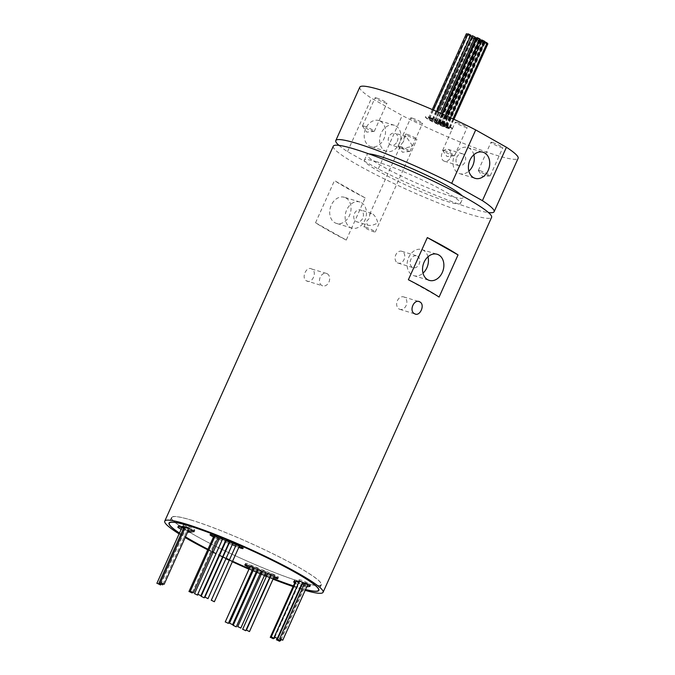 <?xml version="1.0" encoding="UTF-8"?>
<svg xmlns="http://www.w3.org/2000/svg" width="675" height="675" viewBox="0 0 675 675"><rect width="100%" height="100%" fill="white"/><g stroke="black" fill="none" stroke-linecap="round" stroke-linejoin="round"><path stroke-width="0.51" stroke-dasharray="3.38 2.53" d="M192.839 530.44L194.695 530.221A6.202 0.667 -155.8 0 0 194.83 530.153A6.202 0.667 -155.8 0 0 191.379 527.909A6.202 0.667 -155.8 0 0 185.034 525.277A6.202 0.667 -155.8 0 0 183.659 524.998L178.571 525.606A6.202 0.667 -155.8 0 0 178.436 525.673A6.202 0.667 -155.8 0 0 179.795 526.787M249.615 567.751A6.202 0.667 -155.8 0 0 252.155 568.856L252.745 569.092M246.991 563.676A6.202 0.667 -155.8 0 0 245.472 563.473A6.202 0.667 -155.8 0 0 252.788 567.447L274.438 576.18A6.202 0.667 -155.8 0 0 278.438 577.294A6.202 0.667 -155.8 0 0 271.122 573.311L249.472 564.578A6.202 0.667 -155.8 0 0 246.991 563.676M213.494 536.971A6.202 0.667 -155.8 0 0 217.358 538.709L217.612 538.81M212.186 533.537A6.202 0.667 -155.8 0 0 210.676 533.326A6.202 0.667 -155.8 0 0 217.991 537.308L239.642 546.041A6.202 0.667 -155.8 0 0 243.641 547.147A6.202 0.667 -155.8 0 0 236.326 543.173L214.675 534.431A6.202 0.667 -155.8 0 0 212.186 533.537M308.686 585.233L310.542 585.014A6.202 0.667 -155.8 0 0 310.677 584.947A6.202 0.667 -155.8 0 0 307.226 582.702A6.202 0.667 -155.8 0 0 300.881 580.07A6.202 0.667 -155.8 0 0 299.506 579.791L294.418 580.399A6.202 0.667 -155.8 0 0 294.283 580.466A6.202 0.667 -155.8 0 0 299.16 583.386A6.202 0.667 -155.8 0 0 305.454 585.613L307.395 585.385M184.216 526.972L187.397 528.55L185.355 527.268M182.14 527.116L185.33 528.702L183.904 527.664M186.216 526.508L189.397 528.095L186.216 526.508M268.312 573.168L271.004 574.509L268.312 573.168M258.803 569.295L261.503 570.637L258.803 569.295M250.914 565.836L253.606 567.177L250.914 565.836M255.15 567.118L257.842 568.46L255.15 567.118M263.393 570.535L266.085 571.877L263.393 570.535M272.033 574.037L274.733 575.378L272.033 574.037M230.563 541.088L233.255 542.422L230.563 541.088M223.417 538.169L226.108 539.511L223.417 538.169M215.941 535.191L218.641 536.532L215.941 535.191M214.642 535.393L217.342 536.735L214.642 535.393M220.168 537.57L222.868 538.912L220.168 537.57M226.775 540.27L229.466 541.612L226.775 540.27M236.933 544.185L239.625 545.527L236.933 544.185M299.936 580.897L302.628 582.238L299.936 580.897M298.088 581.293L299.093 581.791M295.92 581.217L298.612 582.559L295.92 581.217M301.995 583.656L304.4 584.98L302.417 583.799M302.712 583.141L305.404 584.483L304.417 583.706M305.319 582.677L308.011 584.018L305.319 582.677M191.784 520.273A81.827 8.834 -155.8 0 0 171.813 517.548A81.827 8.834 -155.8 0 0 217.401 547.138A81.827 8.834 -155.8 0 0 301.126 581.917A81.827 8.834 -155.8 0 0 321.089 584.634A81.827 8.834 -155.8 0 0 275.501 555.053A81.827 8.834 -155.8 0 0 191.784 520.273M179.474 533.048A81.827 8.834 -155.8 0 0 185.473 536.836M207.968 549.264A81.827 8.834 -155.8 0 0 211.992 551.315M213.266 551.956A81.827 8.834 -155.8 0 0 219.198 554.892M219.662 555.112A81.827 8.834 -155.8 0 0 222.733 556.605M223.071 556.765A81.827 8.834 -155.8 0 0 226.15 558.242M229.475 559.803A81.827 8.834 -155.8 0 0 232.563 561.246M249.185 568.696A81.827 8.834 -155.8 0 0 252.315 570.046M253.218 570.434A81.827 8.834 -155.8 0 0 256.357 571.767M257.116 572.088A81.827 8.834 -155.8 0 0 260.263 573.396A82.139 8.868 -155.8 0 1 257.099 572.113M261.444 573.885A81.827 8.834 -155.8 0 0 264.6 575.176M266.608 575.986A81.827 8.834 -155.8 0 0 269.772 577.252M270.093 577.378A81.827 8.834 -155.8 0 0 273.274 578.618M293.38 585.883A81.827 8.834 -155.8 0 0 298.595 587.537A81.827 8.834 -155.8 0 0 305.547 589.494M293.363 585.925A82.139 8.868 -155.8 0 0 298.806 587.655A82.139 8.868 -155.8 0 0 305.522 589.553M301.328 582.036A82.139 8.868 -155.8 0 0 321.376 584.761A82.139 8.868 -155.8 0 0 275.611 555.069A82.139 8.868 -155.8 0 0 191.573 520.155A82.139 8.868 -155.8 0 0 171.534 517.421A82.139 8.868 -155.8 0 0 217.291 547.121A82.139 8.868 -155.8 0 0 301.328 582.036M327.232 273.746A6.505 4.944 -73.1 0 1 329.13 281.602A6.505 4.944 -73.1 0 1 322.684 285.871A6.505 4.944 -73.1 0 1 321.924 285.55A6.505 4.944 -73.1 0 1 320.017 277.695A6.505 4.944 -73.1 0 1 326.472 273.417A6.505 4.944 -73.1 0 1 327.232 273.746M306.484 280.851C312.095 284.428 317.731 271.898 311.791 269.047C306.517 265.579 300.873 278.092 306.484 280.851L322.684 285.871M399.111 309.023A6.505 4.944 106.9 0 0 399.87 309.352A6.505 4.944 106.9 0 0 406.316 305.075A6.505 4.944 106.9 0 0 404.418 297.219A6.505 4.944 106.9 0 0 403.658 296.899A6.505 4.944 106.9 0 0 397.204 301.168A6.505 4.944 106.9 0 0 399.111 309.023M470.821 35.176L467.708 33.775M432.506 119.441L429.815 118.1L432.506 119.441M481.537 40.112L482.836 41.032L480.144 39.69M444.943 125.347L442.252 124.006L444.943 125.347M476.812 37.918L478.82 39.108L476.128 37.766M440.927 123.432L438.227 122.091L440.927 123.432M442.538 124.639L439.838 123.297L442.538 124.639M483.68 41.926L480.988 40.593L483.68 41.926M445.787 126.25L443.095 124.909L445.787 126.25M482.887 42.145L480.195 40.804L482.887 42.145M444.994 126.461L442.294 125.12L444.994 126.461M479.436 40.466L476.736 39.125L479.436 40.466M441.534 124.782L438.843 123.441L441.534 124.782M476.871 38.964L474.171 37.623L476.871 38.964M438.969 123.28L436.278 121.939L438.969 123.28M476.052 37.927L474.905 37.268M437.788 122.268L435.088 120.926L437.788 122.268M471.589 36.323L470.5 35.893M434.751 121.449L432.059 120.116L434.751 121.449M475.116 38.703L472.424 37.361L475.116 38.703M437.223 123.027L434.523 121.686L437.223 123.027M478.575 40.551L475.875 39.209L478.575 40.551M440.674 124.875L437.982 123.533L440.674 124.875M480.862 42.027L478.17 40.686L480.862 42.027M442.969 126.343L440.277 125.002L442.969 126.343M484.507 43.343L481.807 42.01L484.507 43.343M446.605 127.668L443.914 126.326L446.605 127.668M486.894 43.968L484.203 42.626L486.894 43.968M449.002 128.284L446.302 126.942L449.002 128.284M487.89 43.774L484.777 42.382L486.97 43.175M449.575 128.039L446.884 126.697L449.575 128.039M487.097 42.896L484.599 41.622M448.782 127.162L446.091 125.82L448.782 127.162M484.718 41.361L481.604 39.96M446.403 125.626L443.711 124.284L446.403 125.626M480.06 39.023L476.947 37.623M441.745 123.289L439.054 121.947L441.745 123.289M475.014 37.032L471.901 35.632M436.7 121.297L434.008 119.956L436.7 121.297M475.293 39.428L472.112 37.851L475.293 39.428M437.4 123.753L434.211 122.167L437.4 123.753M467.572 34.079L469.538 35.336L466.358 33.75M431.646 119.652L428.456 118.074L431.646 119.652M470.011 36.45L466.822 34.872L470.011 36.45M432.11 120.774L428.929 119.188L432.11 120.774M407.16 134.359A6.202 0.667 24.2 0 1 413.505 137A6.202 0.667 24.2 0 1 416.956 139.236A6.202 0.667 24.2 0 1 415.446 139.033A6.202 0.667 24.2 0 1 409.101 136.401A6.202 0.667 24.2 0 1 405.65 134.156A6.202 0.667 24.2 0 1 407.16 134.359M365.479 227.112A6.202 0.667 24.2 0 1 371.815 229.753A6.202 0.667 24.2 0 1 375.275 231.989A6.202 0.667 24.2 0 1 373.756 231.787A6.202 0.667 24.2 0 1 367.419 229.146A6.202 0.667 24.2 0 1 363.96 226.91A6.202 0.667 24.2 0 1 365.479 227.112M367.276 224.902C370.178 226.032 373.688 225.323 377.806 222.792C376.734 218.548 374.912 215.502 372.33 213.663L371.655 213.368L369.638 214.287L369.52 218.118L366.373 221.543L367.276 224.902L368.052 225.231L356.788 221.805A6.202 4.708 106.9 0 0 362.931 217.73A6.202 4.708 106.9 0 0 361.117 210.254A6.202 4.708 106.9 0 0 360.399 209.942A6.202 4.708 106.9 0 0 354.257 214.017A6.202 4.708 106.9 0 0 356.071 221.493A6.202 4.708 106.9 0 0 356.788 221.805M456.891 122.437A6.505 0.7 24.2 0 1 463.548 125.204A6.505 0.7 24.2 0 1 467.176 127.558A6.505 0.7 24.2 0 1 465.59 127.347A6.505 0.7 24.2 0 1 458.932 124.58A6.505 0.7 24.2 0 1 455.304 122.226A6.505 0.7 24.2 0 1 456.891 122.437M444.26 150.55A6.505 0.7 24.2 0 1 450.917 153.309A6.505 0.7 24.2 0 1 454.545 155.663A6.505 0.7 24.2 0 1 454.393 155.739A6.505 0.7 24.2 0 1 452.959 155.453A6.505 0.7 24.2 0 1 446.808 152.93A6.505 0.7 24.2 0 1 442.716 150.491A6.505 0.7 24.2 0 1 442.673 150.331A6.505 0.7 24.2 0 1 444.26 150.55M492.556 142.543A6.505 0.7 24.2 0 1 499.213 145.311A6.505 0.7 24.2 0 1 502.841 147.665A6.505 0.7 24.2 0 1 501.255 147.454A6.505 0.7 24.2 0 1 494.589 144.686A6.505 0.7 24.2 0 1 490.961 142.332A6.505 0.7 24.2 0 1 492.556 142.543M479.925 170.657A6.505 0.7 24.2 0 1 486.582 173.416A6.505 0.7 24.2 0 1 490.21 175.77A6.505 0.7 24.2 0 1 490.058 175.846A6.505 0.7 24.2 0 1 488.616 175.559A6.505 0.7 24.2 0 1 482.465 173.036A6.505 0.7 24.2 0 1 478.381 170.598A6.505 0.7 24.2 0 1 478.33 170.438A6.505 0.7 24.2 0 1 479.925 170.657M376.667 98.035A6.505 0.7 24.2 0 1 383.324 100.803A6.505 0.7 24.2 0 1 386.952 103.157A6.505 0.7 24.2 0 1 385.366 102.946A6.505 0.7 24.2 0 1 378.709 100.178A6.505 0.7 24.2 0 1 375.081 97.824A6.505 0.7 24.2 0 1 376.667 98.035M364.036 126.149A6.505 0.7 24.2 0 1 370.693 128.917A6.505 0.7 24.2 0 1 374.321 131.262A6.505 0.7 24.2 0 1 374.169 131.338A6.505 0.7 24.2 0 1 372.735 131.051A6.505 0.7 24.2 0 1 366.576 128.528A6.505 0.7 24.2 0 1 362.492 126.09A6.505 0.7 24.2 0 1 362.45 125.93A6.505 0.7 24.2 0 1 364.036 126.149M429.123 117.197A14.723 1.586 24.2 0 1 444.184 123.457A14.723 1.586 24.2 0 1 452.385 128.782A14.723 1.586 24.2 0 1 448.799 128.292A14.723 1.586 24.2 0 1 433.73 122.032A14.723 1.586 24.2 0 1 425.528 116.707A14.723 1.586 24.2 0 1 429.123 117.197M428.996 117.475A14.723 1.586 24.2 0 1 444.057 123.736A14.723 1.586 24.2 0 1 452.258 129.06A14.723 1.586 24.2 0 1 448.673 128.571A14.723 1.586 24.2 0 1 433.603 122.31A14.723 1.586 24.2 0 1 425.402 116.986A14.723 1.586 24.2 0 1 428.996 117.475M417.513 256.154A6.202 4.708 -73.1 0 1 419.327 263.638A6.202 4.708 -73.1 0 1 413.184 267.713A6.202 4.708 -73.1 0 1 412.459 267.401A6.202 4.708 -73.1 0 1 410.653 259.917A6.202 4.708 -73.1 0 1 416.787 255.85A6.202 4.708 -73.1 0 1 417.513 256.154M397.398 262.82A6.202 4.708 106.9 0 0 398.115 263.123A6.202 4.708 106.9 0 0 404.257 259.057A6.202 4.708 106.9 0 0 402.443 251.573A6.202 4.708 106.9 0 0 401.726 251.269A6.202 4.708 106.9 0 0 395.584 255.336A6.202 4.708 106.9 0 0 397.398 262.82M427.975 256.795A13.635 10.353 106.9 0 0 423.326 250.256A13.635 10.353 106.9 0 0 421.74 249.573A13.635 10.353 106.9 0 0 408.223 258.533A13.635 10.353 106.9 0 0 412.214 274.995A13.635 10.353 106.9 0 0 413.8 275.67A13.635 10.353 106.9 0 0 422.997 273.156M345.929 197.961A13.635 10.353 -73.1 0 1 349.92 214.422A13.635 10.353 -73.1 0 1 336.403 223.383A13.635 10.353 -73.1 0 1 334.817 222.699A13.635 10.353 -73.1 0 1 330.834 206.238A13.635 10.353 -73.1 0 1 344.343 197.286A13.635 10.353 -73.1 0 1 345.929 197.961M361.37 202.66A13.635 10.353 -73.1 0 1 365.352 219.113A13.635 10.353 -73.1 0 1 351.844 228.074A13.635 10.353 -73.1 0 1 350.249 227.391A13.635 10.353 -73.1 0 1 346.267 210.938A13.635 10.353 -73.1 0 1 359.783 201.977A13.635 10.353 -73.1 0 1 361.37 202.66M456.705 157.41A6.202 4.708 -73.1 0 1 462.645 153.816A6.202 4.708 -73.1 0 1 463.371 154.128A6.202 4.708 -73.1 0 1 464.982 162.084A6.202 4.708 -73.1 0 1 459.042 165.679A6.202 4.708 -73.1 0 1 458.317 165.367A6.202 4.708 -73.1 0 1 456.705 157.41M450.402 157.646A6.202 4.708 106.9 0 0 448.065 149.377A6.202 4.708 106.9 0 0 442.117 152.972A6.202 4.708 106.9 0 0 444.454 161.241A6.202 4.708 106.9 0 0 450.402 157.646M473.833 154.761A13.635 10.353 106.9 0 0 469.184 148.222A13.635 10.353 106.9 0 0 467.598 147.547A13.635 10.353 106.9 0 0 454.081 156.499A13.635 10.353 106.9 0 0 458.063 172.96A13.635 10.353 106.9 0 0 459.658 173.644A13.635 10.353 106.9 0 0 468.855 171.121M403.237 141.961L400.866 144.804L402.536 148.492L411.463 146.585A6.202 4.708 -73.1 0 0 411.809 145.91A6.202 4.708 -73.1 0 0 412.087 145.193L406.148 136.628L404.123 137.548L403.869 140.552A6.202 4.708 -73.1 0 0 403.523 141.235A6.202 4.708 -73.1 0 0 403.237 141.961L403.869 140.552M397.221 141.472A6.202 4.708 106.9 0 0 395.609 133.515A6.202 4.708 106.9 0 0 394.883 133.203A6.202 4.708 106.9 0 0 388.935 136.797A6.202 4.708 106.9 0 0 390.555 144.754A6.202 4.708 106.9 0 0 391.272 145.066A6.202 4.708 106.9 0 0 397.221 141.472M380.422 121.23A13.635 10.353 -73.1 0 1 384.404 137.683A13.635 10.353 -73.1 0 1 370.896 146.644A13.635 10.353 -73.1 0 1 369.301 145.96A13.635 10.353 -73.1 0 1 365.318 129.507A13.635 10.353 -73.1 0 1 378.827 120.547A13.635 10.353 -73.1 0 1 380.422 121.23M395.854 125.921A13.635 10.353 -73.1 0 1 399.836 142.374A13.635 10.353 -73.1 0 1 386.328 151.335A13.635 10.353 -73.1 0 1 384.742 150.66A13.635 10.353 -73.1 0 1 380.751 134.198A13.635 10.353 -73.1 0 1 394.267 125.238A13.635 10.353 -73.1 0 1 395.854 125.921M412.332 118.142A6.505 0.7 24.2 0 1 418.989 120.909A6.505 0.7 24.2 0 1 422.618 123.263A6.505 0.7 24.2 0 1 421.023 123.053A6.505 0.7 24.2 0 1 414.366 120.285A6.505 0.7 24.2 0 1 410.738 117.931A6.505 0.7 24.2 0 1 412.332 118.142M399.693 146.256A6.505 0.7 24.2 0 1 406.358 149.023A6.505 0.7 24.2 0 1 409.987 151.369A6.505 0.7 24.2 0 1 409.835 151.445A6.505 0.7 24.2 0 1 408.392 151.158A6.505 0.7 24.2 0 1 402.241 148.635A6.505 0.7 24.2 0 1 398.157 146.197A6.505 0.7 24.2 0 1 398.107 146.036A6.505 0.7 24.2 0 1 399.693 146.256M377.232 161.924A52.692 5.687 -155.8 0 0 364.373 160.169A52.692 5.687 -155.8 0 0 393.727 179.221A52.692 5.687 -155.8 0 0 447.635 201.614A52.692 5.687 -155.8 0 0 460.493 203.369A52.692 5.687 -155.8 0 0 431.139 184.317A52.692 5.687 -155.8 0 0 377.232 161.924M368.997 153.934A52.692 5.687 -155.8 0 0 366.896 154.55A52.692 5.687 -155.8 0 0 396.25 173.602A52.692 5.687 -155.8 0 0 450.166 195.995A52.692 5.687 -155.8 0 0 463.025 197.75A52.692 5.687 -155.8 0 0 462.088 195.775M338.934 145.361A86.788 9.374 -155.8 0 0 347.498 151.639L378.219 168.961A86.788 9.374 -155.8 0 0 472.939 208.837A86.788 9.374 -155.8 0 0 488.455 212.557M359.8 87.168A86.788 9.374 -155.8 0 0 371.503 98.238L402.216 115.56A86.788 9.374 -155.8 0 0 496.943 155.436A86.788 9.374 -155.8 0 0 518.122 158.321M315.546 222.75L334.488 180.596L365.209 197.91L346.258 240.072L315.546 222.75A86.788 9.374 -155.8 0 0 346.258 240.072M365.209 197.91A86.788 9.374 24.2 0 1 334.488 180.596M311.791 269.047L326.472 273.417M179.094 533.891A86.788 9.374 -155.8 0 0 185.153 537.553M207.731 549.804A86.788 9.374 -155.8 0 0 211.756 551.838M213.03 552.479A86.788 9.374 -155.8 0 0 218.97 555.398M219.434 555.626A86.788 9.374 -155.8 0 0 222.505 557.103M222.851 557.272A86.788 9.374 -155.8 0 0 225.931 558.731M229.247 560.301A86.788 9.374 -155.8 0 0 232.343 561.735M248.965 569.194A86.788 9.374 -155.8 0 0 252.096 570.544M252.998 570.932A86.788 9.374 -155.8 0 0 256.129 572.265M256.888 572.586A86.788 9.374 -155.8 0 0 260.035 573.902M261.217 574.391A86.788 9.374 -155.8 0 0 264.372 575.691M266.372 576.501A86.788 9.374 -155.8 0 0 269.536 577.775M269.857 577.901A86.788 9.374 -155.8 0 0 273.029 579.158M293.085 586.55A86.788 9.374 -155.8 0 0 301.911 589.41A86.788 9.374 -155.8 0 0 305.159 590.363M333.273 146.188A86.788 9.374 -155.8 0 0 381.62 177.567A86.788 9.374 -155.8 0 0 470.416 214.464A86.788 9.374 -155.8 0 0 491.594 217.342M347.498 151.639L371.503 98.238M378.219 168.961L402.216 115.56M179.449 533.107A82.139 8.868 -155.8 0 0 185.448 536.887M207.959 549.298A82.139 8.868 -155.8 0 0 211.984 551.348M213.249 551.99A82.139 8.868 -155.8 0 0 219.181 554.917M219.645 555.145A82.139 8.868 -155.8 0 0 222.716 556.63M223.062 556.799A82.139 8.868 -155.8 0 0 226.133 558.267M229.458 559.837A82.139 8.868 -155.8 0 0 232.546 561.271M249.168 568.73A82.139 8.868 -155.8 0 0 252.298 570.08M253.201 570.468A82.139 8.868 -155.8 0 0 256.34 571.801M261.427 573.919A82.139 8.868 -155.8 0 0 264.592 575.21M266.591 576.02A82.139 8.868 -155.8 0 0 269.764 577.285M270.084 577.412A82.139 8.868 -155.8 0 0 273.257 578.652M412.087 145.193L411.463 146.585M439.087 297.059L408.375 279.745M181.803 527.867A6.202 0.667 -155.8 0 0 188.291 530.567M294.756 582.829A6.202 0.667 -155.8 0 0 300.459 585.638A6.202 0.667 -155.8 0 0 304.822 587.022L306.762 586.794M218.936 539.342L225.07 541.822M225.551 542.017L228.715 543.291M229.07 543.434L232.234 544.708M235.634 546.083L238.798 547.366M253.657 569.455L256.821 570.738M257.58 571.042L260.744 572.316M261.934 572.797L265.098 574.071M267.098 574.881L270.262 576.163M270.582 576.29L273.746 577.564M181.17 529.276A6.202 0.667 -155.8 0 0 187.658 531.976M183.659 524.998L183.026 526.407M252.788 567.447L252.155 568.856M217.991 537.308L217.358 538.709M299.506 579.791L298.873 581.2M294.418 580.399L293.785 581.799M305.454 585.613L304.822 587.022M310.542 585.014L310.002 586.204M214.675 534.431L214.043 535.84M236.326 543.173L235.693 544.573M271.122 573.311L270.498 574.72M249.472 564.578L248.839 565.979M194.695 530.221L194.155 531.411M178.571 525.606L177.947 527.015M245.472 563.473L244.848 564.874M210.676 533.326L210.043 534.735M185.456 527.032L185.726 526.441M267.688 573.581L267.899 573.109M258.162 569.742L258.39 569.236M250.163 566.519L250.501 565.777M254.239 568.156L254.728 567.067M262.516 571.497L262.972 570.476M271.164 574.999L271.62 573.978M229.652 542.135L230.15 541.029M222.488 539.249L222.995 538.118M215.03 536.237L215.528 535.132M214.009 535.823L214.228 535.342M219.518 538.051L219.755 537.519M226.133 540.717L226.361 540.211M236.216 544.792L236.512 544.134M296.139 581.521L296.477 580.77M295.296 581.622L295.507 581.158M277.079 638.432L301.7 583.639M304.644 583.192L304.906 582.618M171.813 517.548L169.602 522.467M321.376 584.761L318.845 590.389M399.87 309.352L415.302 314.044M433.426 110.05L429.815 118.1M446.006 115.644L442.252 124.006M441.948 113.813L438.227 122.091M477.74 38.981L439.838 123.297M480.988 40.593L443.095 124.909M480.195 40.804L442.294 125.12M476.736 39.125L438.843 123.441M474.171 37.623L436.278 121.939M472.989 36.602L435.088 120.926M469.952 35.792L432.059 120.116M472.424 37.361L434.523 121.686M475.875 39.209L437.982 123.533M478.17 40.686L440.277 125.002M481.807 42.01L443.914 126.326M484.203 42.626L446.302 126.942M484.777 42.382L446.884 126.697M483.983 41.504L446.091 125.82M447.322 116.243L443.711 124.284M442.581 114.092L439.054 121.947M437.628 111.89L434.008 119.956M472.112 37.851L434.211 122.167M432.287 109.561L428.456 118.074M466.822 34.872L428.929 119.188M375.275 231.989L416.956 139.236M363.96 226.91L366.373 221.543M454.545 155.663L467.176 127.558M442.716 150.491L447.019 156.541L454.393 155.739M490.21 175.77L502.841 147.665M478.381 170.598L482.676 176.648L490.058 175.846M374.321 131.262L386.952 103.157M362.492 126.09L366.787 132.148L374.169 131.338M398.115 263.123L413.184 267.713M413.8 275.67L429.241 280.37M351.844 228.074L336.403 223.383M448.065 149.377L462.645 153.816M459.658 173.644L475.09 178.335M406.148 136.628L394.883 133.203M386.328 151.335L370.896 146.644M409.987 151.369L422.618 123.263M398.157 146.197L402.452 152.255L409.835 151.445M364.373 160.169L366.896 154.55M460.493 203.369L463.025 197.75M398.107 146.036L410.738 117.931M394.267 125.238L378.827 120.547M402.536 148.492L391.272 145.066M467.598 147.547L483.03 152.238M444.454 161.241L459.042 165.679M359.783 201.977L344.343 197.286M421.74 249.573L437.172 254.273M371.655 213.368L360.399 209.942M401.726 251.269L416.787 255.85M362.45 125.93L375.081 97.824M478.33 170.438L490.961 142.332M442.673 150.331L455.304 122.226M369.638 214.287L400.866 144.804M404.123 137.548L405.65 134.156M470.5 36.517L432.608 120.842M470.028 35.404L432.135 119.72M475.782 39.496L437.889 123.82M440.75 113.273L437.122 121.357M445.686 115.501L442.159 123.348M450.428 117.669L446.825 125.685M452.959 118.842L449.196 127.221M453.946 119.306L449.997 128.098M487.308 44.018L449.415 128.343M484.92 43.402L447.027 127.727M481.275 42.078L443.382 126.402M478.988 40.61L441.096 124.926M475.529 38.762L437.636 123.078M473.065 37.192L435.173 121.508M476.094 38.002L438.202 122.327M477.284 39.023L439.391 123.339M479.849 40.525L441.956 124.841M483.3 42.204L445.407 126.52M484.102 41.985L446.2 126.309M480.845 40.373L442.952 124.698M479.233 39.167L441.34 123.483M483.249 41.082L445.357 125.407M436.556 111.417L432.92 119.492M403.658 296.899L419.091 301.59M171.534 517.421L169.003 523.041M321.089 584.634L318.878 589.553M307.707 584.685L308.011 584.018M281.045 639.664L305.826 584.542M279.847 640.592L304.813 585.039M273.594 638.221L298.612 582.559M274.75 637.436L299.59 582.171M239.321 546.202L239.625 545.527M197.885 594.489L222.868 538.912M192.299 592.447L217.342 536.735M218.194 537.519L218.641 536.532M225.653 540.523L226.108 539.511M232.816 543.417L233.255 542.422M274.269 576.408L274.733 575.378M265.68 572.78L266.085 571.877M257.403 569.438L257.842 568.46M253.328 567.793L253.606 567.177M189.186 528.567L189.397 528.095M160.869 584.28L185.819 528.77M162.996 584.01L187.886 528.618M294.283 580.466L293.65 581.875M310.677 584.947L310.044 586.347M243.641 547.147L243.008 548.556M278.438 577.294L277.805 578.694M194.83 530.153L194.197 531.554M178.436 525.673L177.803 527.082"/><path stroke-width="1.01" d="M187.658 531.976A6.202 0.667 -155.8 0 0 188.975 532.229L194.062 531.622A6.202 0.667 -155.8 0 0 194.197 531.554A6.202 0.667 -155.8 0 0 190.747 529.318A6.202 0.667 -155.8 0 0 184.402 526.677A6.202 0.667 -155.8 0 0 183.026 526.407L177.947 527.015A6.202 0.667 -155.8 0 0 177.803 527.082A6.202 0.667 -155.8 0 0 181.17 529.276M273.746 577.564L273.805 577.589A6.202 0.667 -155.8 0 0 277.805 578.694A6.202 0.667 -155.8 0 0 270.498 574.72L248.839 565.979A6.202 0.667 -155.8 0 0 246.358 565.085A6.202 0.667 -155.8 0 0 244.848 564.874A6.202 0.667 -155.8 0 0 249.615 567.751M238.798 547.366L239.009 547.45A6.202 0.667 -155.8 0 0 243.008 548.556A6.202 0.667 -155.8 0 0 235.693 544.573L214.043 535.84A6.202 0.667 -155.8 0 0 211.553 534.938A6.202 0.667 -155.8 0 0 210.043 534.735A6.202 0.667 -155.8 0 0 213.494 536.971M306.762 586.794L309.909 586.415A6.202 0.667 -155.8 0 0 310.044 586.347A6.202 0.667 -155.8 0 0 306.593 584.111A6.202 0.667 -155.8 0 0 300.248 581.47A6.202 0.667 -155.8 0 0 298.873 581.2L293.785 581.799A6.202 0.667 -155.8 0 0 293.65 581.875A6.202 0.667 -155.8 0 0 294.756 582.829M159.443 583.251L162.624 584.837L159.443 583.251M185.355 527.268L184.216 526.972L158.954 583.183M157.368 583.394L160.557 584.98L157.368 583.394M183.904 527.664L182.14 527.116L156.878 583.327M160.954 582.719L164.135 584.305L160.954 582.719M243.051 629.378L245.742 630.72L243.051 629.378M233.542 625.514L236.242 626.847L233.542 625.514M225.653 622.046L228.344 623.388L225.653 622.046M229.888 623.337L232.58 624.679L229.888 623.337M238.123 626.746L240.823 628.087L238.123 626.746M246.772 630.248L249.472 631.589L246.772 630.248M205.301 597.299L207.993 598.641L205.301 597.299M198.155 594.388L200.846 595.73L198.155 594.388M190.679 591.401L193.379 592.743L190.679 591.401M189.38 591.612L192.08 592.954L189.38 591.612M194.906 593.789L197.598 595.131L194.906 593.789M201.513 596.481L204.204 597.822L201.513 596.481M211.672 600.404L214.363 601.746L211.672 600.404M274.674 637.116L277.366 638.449L274.674 637.116M271.628 637.04L274.32 638.381L271.628 637.04M270.658 637.436L273.35 638.769L270.658 637.436M276.851 639.908L279.551 641.25L276.851 639.908M302.417 583.799L301.995 583.656M277.864 639.411L280.555 640.752L277.864 639.411M304.417 583.706L302.712 583.141L277.45 639.352M280.058 638.888L282.749 640.229L280.058 638.888M305.547 589.494A81.827 8.834 -155.8 0 0 318.566 590.262A81.827 8.834 -155.8 0 0 272.978 560.672A81.827 8.834 -155.8 0 0 189.253 525.892A81.827 8.834 -155.8 0 0 169.29 523.167A81.827 8.834 -155.8 0 0 179.474 533.048M185.473 536.836A81.827 8.834 -155.8 0 0 207.968 549.264M211.992 551.315A81.827 8.834 -155.8 0 0 213.266 551.956M219.198 554.892A81.827 8.834 -155.8 0 0 219.662 555.112M226.15 558.242A81.827 8.834 -155.8 0 0 229.475 559.803M232.563 561.246A81.827 8.834 -155.8 0 0 249.185 568.696M252.315 570.046A81.827 8.834 -155.8 0 0 253.218 570.434M256.357 571.767A81.827 8.834 -155.8 0 0 257.116 572.088M261.427 573.919A82.139 8.868 -155.8 0 1 260.246 573.429A81.827 8.834 -155.8 0 0 261.444 573.885M264.6 575.176A81.827 8.834 -155.8 0 0 266.608 575.986M273.274 578.618A81.827 8.834 -155.8 0 0 293.38 585.883M305.522 589.553A82.139 8.868 -155.8 0 0 318.845 590.389A82.139 8.868 -155.8 0 0 273.088 560.689A82.139 8.868 -155.8 0 0 189.051 525.774A82.139 8.868 -155.8 0 0 169.003 523.041A82.139 8.868 -155.8 0 0 179.449 533.107M419.85 301.919C425.461 304.661 419.833 317.199 414.543 313.723C408.62 310.88 414.222 298.342 419.85 301.919L419.091 301.59M415.302 314.044L414.543 313.723M433.426 110.05L468.121 33.834L470.821 35.176L436.556 111.417M446.006 115.644L480.144 39.69L481.537 40.112M441.948 113.813L476.128 37.766L476.812 37.918M447.322 116.243L482.026 40.019L484.718 41.361L450.428 117.669M442.581 114.092L477.36 37.682L480.06 39.023L445.686 115.501M437.628 111.89L472.323 35.691L475.014 37.032L440.75 113.273M432.287 109.561L466.358 33.75L467.572 34.079M427.646 279.686A13.635 10.353 106.9 0 0 429.241 280.37A13.635 10.353 106.9 0 0 442.749 271.409A13.635 10.353 106.9 0 0 438.767 254.956A13.635 10.353 106.9 0 0 437.172 254.273A13.635 10.353 106.9 0 0 423.664 263.233A13.635 10.353 106.9 0 0 427.646 279.686M422.997 273.156A13.635 10.353 106.9 0 0 427.975 256.795M473.504 177.652A13.635 10.353 106.9 0 0 475.09 178.335A13.635 10.353 106.9 0 0 488.607 169.374A13.635 10.353 106.9 0 0 484.625 152.921A13.635 10.353 106.9 0 0 483.03 152.238A13.635 10.353 106.9 0 0 469.522 161.198A13.635 10.353 106.9 0 0 473.504 177.652M468.855 171.121A13.635 10.353 106.9 0 0 473.833 154.761M462.088 195.775A52.692 5.687 -155.8 0 0 427.95 175.905A52.692 5.687 -155.8 0 0 379.755 156.296A52.692 5.687 -155.8 0 0 368.997 153.934M488.455 212.557A86.788 9.374 -155.8 0 0 494.117 211.722A86.788 9.374 -155.8 0 0 482.414 200.652L506.419 147.251L475.706 129.929A86.788 9.374 -155.8 0 0 359.8 87.168L335.796 140.569A86.788 9.374 -155.8 0 0 338.934 145.361M494.117 211.722L518.122 158.321A86.788 9.374 -155.8 0 0 506.419 147.251M305.159 590.363A86.788 9.374 -155.8 0 0 323.089 592.287A86.788 9.374 -155.8 0 0 274.742 560.908A86.788 9.374 -155.8 0 0 185.946 524.019A86.788 9.374 -155.8 0 0 164.759 521.134A86.788 9.374 -155.8 0 0 179.094 533.891M185.153 537.553A86.788 9.374 -155.8 0 0 207.731 549.804M211.756 551.838A86.788 9.374 -155.8 0 0 213.03 552.479M218.97 555.398A86.788 9.374 -155.8 0 0 219.434 555.626M225.931 558.731A86.788 9.374 -155.8 0 0 229.247 560.301M232.343 561.735A86.788 9.374 -155.8 0 0 248.965 569.194M252.096 570.544A86.788 9.374 -155.8 0 0 252.998 570.932M256.129 572.265A86.788 9.374 -155.8 0 0 256.888 572.586M260.035 573.902A86.788 9.374 -155.8 0 0 261.217 574.391M264.372 575.691A86.788 9.374 -155.8 0 0 266.372 576.501M273.029 579.158A86.788 9.374 -155.8 0 0 293.085 586.55M323.089 592.287L491.594 217.342A86.788 9.374 -155.8 0 0 443.247 185.963A86.788 9.374 -155.8 0 0 354.451 149.074A86.788 9.374 -155.8 0 0 333.273 146.188L164.759 521.134M408.375 279.745A86.788 9.374 24.2 0 1 439.087 297.059L458.038 254.897A86.788 9.374 -155.8 0 0 427.326 237.583L408.375 279.745M482.414 200.652L451.702 183.338A86.788 9.374 -155.8 0 0 335.796 140.569M451.702 183.338L475.706 129.929M185.448 536.887A82.139 8.868 -155.8 0 0 207.959 549.298M211.984 551.348A82.139 8.868 -155.8 0 0 213.249 551.99M219.181 554.917A82.139 8.868 -155.8 0 0 219.645 555.145M226.133 558.267A82.139 8.868 -155.8 0 0 229.458 559.837M232.546 561.271A82.139 8.868 -155.8 0 0 249.168 568.73M252.298 570.08A82.139 8.868 -155.8 0 0 253.201 570.468M256.34 571.801A82.139 8.868 -155.8 0 0 257.099 572.113M264.592 575.21A82.139 8.868 -155.8 0 0 266.591 576.02M273.257 578.652A82.139 8.868 -155.8 0 0 293.363 585.925M427.326 237.583L458.038 254.897M484.599 41.622L487.097 42.896L452.959 118.842M486.97 43.175L487.89 43.774L453.946 119.306M470.5 35.893L471.589 36.323M474.905 37.268L476.052 37.927M299.093 581.791L298.088 581.293M307.395 585.385L308.686 585.233M179.795 526.787A6.202 0.667 -155.8 0 0 181.803 527.867M188.291 530.567A6.202 0.667 -155.8 0 0 189.607 530.82L192.839 530.44M217.612 538.81L218.936 539.342M225.07 541.822L225.551 542.017M232.234 544.708L235.634 546.083M252.745 569.092L253.657 569.455M256.821 570.738L257.58 571.042M260.744 572.316L261.934 572.797M265.098 574.071L267.098 574.881M239.524 546.294L239.009 547.45M274.328 576.442L273.805 577.589M189.607 530.82L188.975 532.229M160.464 582.66L185.456 527.032M242.637 629.328L267.688 573.581M233.128 625.455L258.162 569.742M225.231 621.987L250.163 566.519M229.466 623.278L254.239 568.156M237.71 626.695L262.516 571.497M246.358 630.197L271.164 574.999M204.888 597.24L229.652 542.135M197.733 594.329L222.488 539.249M190.266 591.351L215.03 536.237M188.966 591.553L214.009 535.823M194.493 593.73L219.518 538.051M201.099 596.422L226.133 540.717M211.25 600.345L236.216 544.792M274.252 637.057L299.337 581.242M271.215 636.989L296.139 581.521M270.245 637.377L295.296 581.622M276.438 639.849L277.079 638.432M279.636 638.828L304.644 583.192M169.602 522.467L169.29 523.167M318.878 589.553L318.566 590.262M282.749 640.229L307.707 584.685M280.555 640.752L281.045 639.664M279.551 641.25L279.847 640.592M273.35 638.769L273.594 638.221M274.32 638.381L274.75 637.436M277.366 638.449L302.594 582.314M214.363 601.746L239.321 546.202M204.204 597.822L229.297 541.991M197.598 595.131L197.885 594.489M192.08 592.954L192.299 592.447M193.379 592.743L218.194 537.519M200.846 595.73L225.653 540.523M207.993 598.641L232.816 543.417M249.472 631.589L274.269 576.408M240.823 628.087L265.68 572.78M232.58 624.679L257.403 569.438M228.344 623.388L253.328 567.793M236.242 626.847L261.326 571.016M245.742 630.72L270.844 574.864M164.135 584.305L189.186 528.567M160.557 584.98L160.869 584.28M162.624 584.837L162.996 584.01"/></g></svg>
